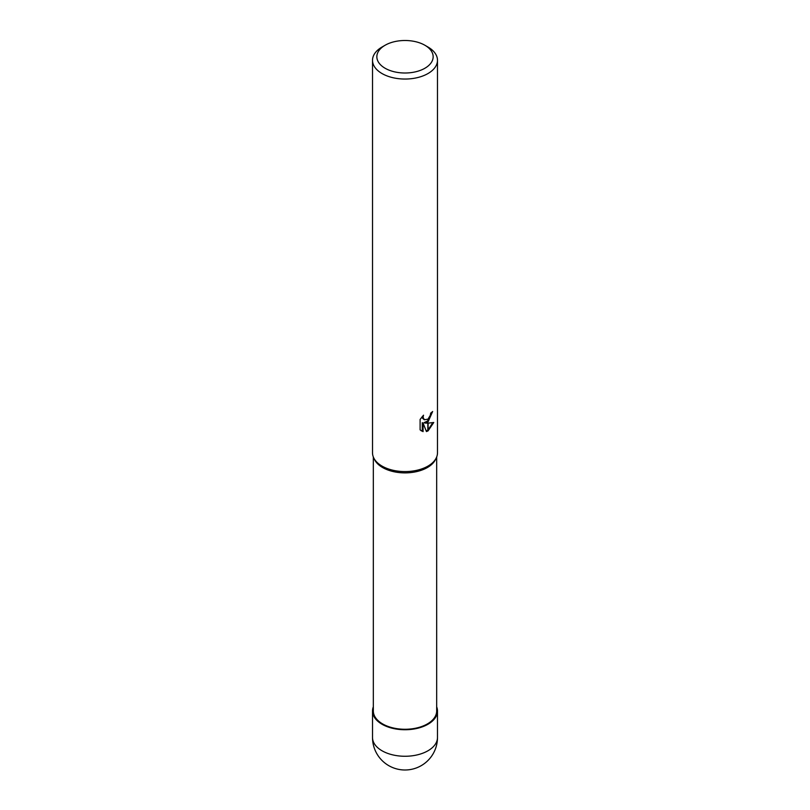 <?xml version="1.0" encoding="UTF-8"?>
<svg xmlns="http://www.w3.org/2000/svg" width="810" height="810" viewBox="0 0 810 810"><rect width="100%" height="100%" fill="white"/><g stroke="black" fill="none" stroke-linecap="round" stroke-linejoin="round"><path stroke-width="1.21" d="M436.266 457.903L435.537 459.442A31.671 18.286 180 0 1 427.397 467.532A31.671 18.286 180 0 1 374.463 459.442L373.734 457.903M436.671 457.002L436.671 710.988A31.671 18.286 180 0 1 427.397 723.917A31.671 18.286 180 0 1 392.88 727.876A31.671 18.286 180 0 1 373.329 710.988L373.329 457.002M424.906 68.243A28.148 16.251 180 0 1 385.094 68.243A28.148 16.251 180 0 1 385.094 45.259L385.094 45.259A28.148 16.251 180 0 1 424.906 45.259A28.148 16.251 180 0 1 424.906 68.243M382.026 47.031L385.094 45.259L382.026 47.031A32.481 18.752 180 0 0 372.519 60.294A32.481 18.752 180 0 0 392.567 77.618A32.481 18.752 180 0 0 427.974 73.548A32.481 18.752 180 0 0 437.481 60.294A32.481 18.752 180 0 0 427.974 47.031L424.906 45.259M437.481 60.294L437.481 452.83A32.481 18.752 180 0 1 427.974 466.094A32.481 18.752 180 0 1 392.567 470.154A32.481 18.752 180 0 1 372.519 452.83L372.519 60.294M426.445 431.558L423.073 423.144L423.073 431.629L420.106 429.887L420.106 419.428L423.529 415.196L423.063 417.272L424.318 419.752L427.832 419.185L427.832 421.98L424.855 423.053L427.832 423.144L427.832 430.981L426.445 431.548M427.832 419.185A5.194 2.997 120 0 0 428.105 418.962L430.312 415.327L430.657 413.151A32.481 18.752 0 0 0 432.641 411.51L428.105 421.787A8.535 4.931 -60 0 1 427.832 421.98M428.105 430.839L428.105 423.144L433.755 422.486L428.105 430.839A11.755 6.784 -60 0 1 427.832 430.981M427.832 420.937L424.086 422.607L424.855 423.053M428.105 420.684L431.791 412.26M428.105 421.787L428.105 418.962M424.329 419.752L422.617 418.314L422.293 416.482M421.119 430.748L422.293 431.173L422.293 422.699L423.073 423.144M426.202 430.93L427.832 430.08M428.105 429.887L432.732 422.729M422.293 431.173L423.073 431.629M436.317 457.802A32.481 18.752 180 0 1 427.974 466.094M436.671 706.816A32.481 18.752 180 0 1 437.481 710.988A32.481 18.752 180 0 1 427.974 724.251A32.481 18.752 180 0 1 392.567 728.312A32.481 18.752 180 0 1 372.519 710.988A32.481 18.752 180 0 1 373.329 706.816M437.481 737.505L437.481 737.505A32.481 18.752 180 0 1 427.974 750.769A32.481 18.752 180 0 1 392.567 754.839A32.481 18.752 180 0 1 372.519 737.505L372.519 737.505A32.481 32.481 0 0 0 421.24 765.642A32.481 32.481 0 0 0 437.481 737.505L437.481 710.988M372.519 710.988L372.519 737.505"/></g></svg>
